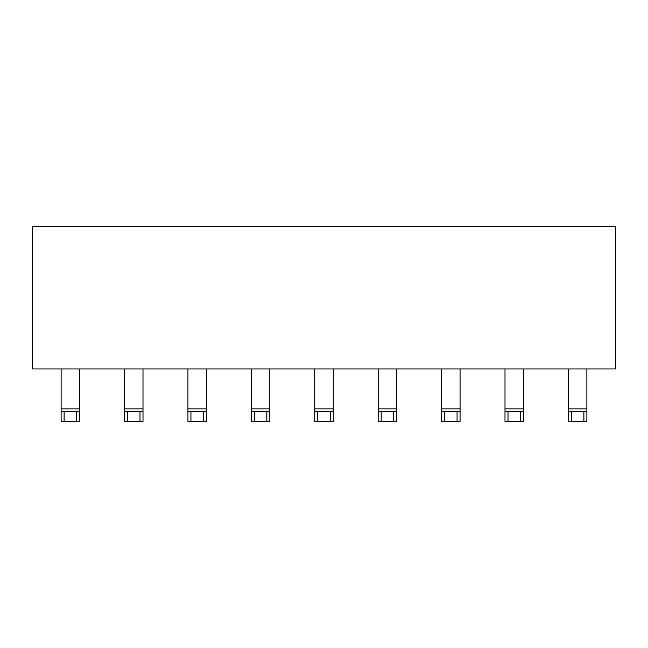 <?xml version="1.0" encoding="UTF-8"?>
<svg xmlns="http://www.w3.org/2000/svg" width="648" height="648" viewBox="0 0 648 648"><rect width="100%" height="100%" fill="white"/><g stroke="black" fill="none" stroke-linecap="round" stroke-linejoin="round"><path stroke-width="0.97" d="M32.4 368.939L32.4 226.63L32.4 368.939L615.6 368.939L615.6 226.63L32.4 226.63L615.6 226.63L615.6 368.939L32.4 368.939M61.115 411.383L61.115 368.939L61.115 411.383L79.583 411.383L79.583 408.88L61.115 408.88L79.583 408.88L79.583 421.37L61.115 421.37L61.115 411.383L61.115 421.37L64.103 421.37L64.103 411.383L61.115 411.383M79.583 368.939L79.583 408.88L79.583 368.939M269.827 368.939L269.827 421.37L251.351 421.37L251.351 368.939L251.351 411.383L269.827 411.383L269.827 408.88L251.351 408.88L269.827 408.88L269.827 368.939M314.766 411.383L314.766 368.939L314.766 411.383L333.234 411.383L333.234 408.88L314.766 408.88L333.234 408.88L333.234 421.37L314.766 421.37L314.766 411.383L314.766 421.37L317.755 421.37L317.755 411.383L314.766 411.383M333.234 368.939L333.234 408.88L333.234 368.939M206.412 368.939L206.412 421.37L187.936 421.37L187.936 368.939L187.936 411.383L206.412 411.383L206.412 408.88L187.936 408.88L206.412 408.88L206.412 368.939M142.997 368.939L142.997 421.37L124.521 421.37L124.521 368.939L124.521 411.383L142.997 411.383L142.997 408.88L124.521 408.88L142.997 408.88L142.997 368.939M586.885 368.939L586.885 421.37L568.418 421.37L568.418 368.939L568.418 411.383L586.885 411.383L586.885 408.88L568.418 408.88L586.885 408.88L586.885 368.939M523.479 368.939L523.479 421.37L505.003 421.37L505.003 368.939L505.003 411.383L523.479 411.383L523.479 408.88L505.003 408.88L523.479 408.88L523.479 368.939M460.064 368.939L460.064 421.37L441.588 421.37L441.588 368.939L441.588 411.383L460.064 411.383L460.064 408.88L441.588 408.88L460.064 408.88L460.064 368.939M378.173 411.383L378.173 368.939L378.173 411.383L396.649 411.383L396.649 408.88L378.173 408.88L396.649 408.88L396.649 421.37L378.173 421.37L378.173 411.383L378.173 421.37L381.17 421.37L381.17 411.383L378.173 411.383M396.649 368.939L396.649 408.88L396.649 368.939M79.583 421.37L79.583 411.383L76.585 411.383L76.585 421.37L79.583 421.37M269.827 421.37L269.827 411.383L266.83 411.383L266.83 421.37L269.827 421.37M251.351 411.383L251.351 421.37L254.348 421.37L254.348 411.383L251.351 411.383M333.234 421.37L333.234 411.383L330.245 411.383L330.245 421.37L333.234 421.37M206.412 421.37L206.412 411.383L203.415 411.383L203.415 421.37L206.412 421.37M187.936 411.383L187.936 421.37L190.933 421.37L190.933 411.383L187.936 411.383M142.997 421.37L142.997 411.383L140 411.383L140 421.37L142.997 421.37M124.521 411.383L124.521 421.37L127.518 421.37L127.518 411.383L124.521 411.383M586.885 421.37L586.885 411.383L583.897 411.383L583.897 421.37L586.885 421.37M568.418 411.383L568.418 421.37L571.415 421.37L571.415 411.383L568.418 411.383M523.479 421.37L523.479 411.383L520.482 411.383L520.482 421.37L523.479 421.37M505.003 411.383L505.003 421.37L508 421.37L508 411.383L505.003 411.383M460.064 421.37L460.064 411.383L457.067 411.383L457.067 421.37L460.064 421.37M441.588 411.383L441.588 421.37L444.585 421.37L444.585 411.383L441.588 411.383M396.649 421.37L396.649 411.383L393.652 411.383L393.652 421.37L396.649 421.37M76.585 411.383L64.103 411.383L64.103 421.37L76.585 421.37L76.585 411.383M266.83 411.383L254.348 411.383L254.348 421.37L266.83 421.37L266.83 411.383M330.245 411.383L317.755 411.383L317.755 421.37L330.245 421.37L330.245 411.383M203.415 411.383L190.933 411.383L190.933 421.37L203.415 421.37L203.415 411.383M140 411.383L127.518 411.383L127.518 421.37L140 421.37L140 411.383M583.897 411.383L571.415 411.383L571.415 421.37L583.897 421.37L583.897 411.383M520.482 411.383L508 411.383L508 421.37L520.482 421.37L520.482 411.383M457.067 411.383L444.585 411.383L444.585 421.37L457.067 421.37L457.067 411.383M393.652 411.383L381.17 411.383L381.17 421.37L393.652 421.37L393.652 411.383"/></g></svg>

